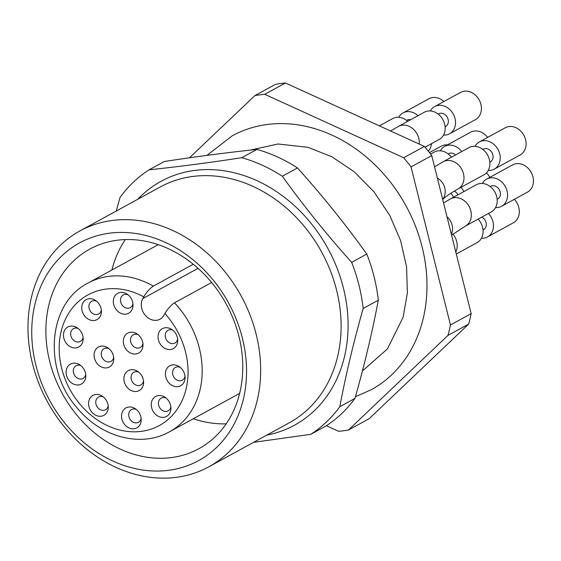 <?xml version="1.0" encoding="UTF-8"?>
<svg xmlns="http://www.w3.org/2000/svg" width="561" height="561" viewBox="0 0 561 561"><rect width="100%" height="100%" fill="white"/><g stroke="black" fill="none" stroke-linecap="round" stroke-linejoin="round"><path stroke-width="0.84" d="M78.274 328.599A7.237 5.94 -118.7 0 0 75.167 328.122A7.237 5.94 -118.7 0 0 73.421 328.69A7.237 5.94 -118.7 0 0 71.682 337.89A7.237 5.94 -118.7 0 0 80.37 341.39A7.237 5.94 -118.7 0 0 83.063 337.35M103.392 396.957A7.237 5.94 -118.7 0 0 98.54 397.055A7.237 5.94 -118.7 0 0 95.994 404.193A7.237 5.94 -118.7 0 0 105.489 409.754A7.237 5.94 -118.7 0 0 108.189 405.715M96.548 301.201A7.237 5.94 -118.7 0 0 93.449 300.731A7.237 5.94 -118.7 0 0 91.695 301.299A7.237 5.94 -118.7 0 0 89.956 310.499A7.237 5.94 -118.7 0 0 98.645 313.999A7.237 5.94 -118.7 0 0 101.338 309.96M108.89 348.591A7.237 5.94 -118.7 0 0 105.791 348.122A7.237 5.94 -118.7 0 0 104.037 348.69A7.237 5.94 -118.7 0 0 102.298 357.89A7.237 5.94 -118.7 0 0 110.987 361.389A7.237 5.94 -118.7 0 0 113.687 357.35M136.344 409.495A7.237 5.94 -118.7 0 0 131.491 409.586A7.237 5.94 -118.7 0 0 128.939 416.725A7.237 5.94 -118.7 0 0 138.434 422.286A7.237 5.94 -118.7 0 0 141.134 418.254M138.714 372.181A7.237 5.94 -118.7 0 0 135.608 371.712A7.237 5.94 -118.7 0 0 133.862 372.28A7.237 5.94 -118.7 0 0 132.123 381.48A7.237 5.94 -118.7 0 0 140.804 384.979A7.237 5.94 -118.7 0 0 143.504 380.94M128.146 294.869A7.237 5.94 -118.7 0 0 123.294 294.96A7.237 5.94 -118.7 0 0 120.748 302.099A7.237 5.94 -118.7 0 0 130.243 307.659A7.237 5.94 -118.7 0 0 132.943 303.627M138.132 334.714A7.237 5.94 -118.7 0 0 133.28 334.805A7.237 5.94 -118.7 0 0 130.727 341.944A7.237 5.94 -118.7 0 0 140.229 347.504A7.237 5.94 -118.7 0 0 142.922 343.465M166.063 398.044A7.237 5.94 -118.7 0 0 162.956 397.574A7.237 5.94 -118.7 0 0 161.21 398.135A7.237 5.94 -118.7 0 0 159.471 407.342A7.237 5.94 -118.7 0 0 168.153 410.834A7.237 5.94 -118.7 0 0 170.853 406.802M180.186 367.371A7.237 5.94 -118.7 0 0 177.087 366.894A7.237 5.94 -118.7 0 0 175.334 367.462A7.237 5.94 -118.7 0 0 173.594 376.662A7.237 5.94 -118.7 0 0 182.283 380.162A7.237 5.94 -118.7 0 0 184.983 376.129M172.851 330.233A7.237 5.94 -118.7 0 0 167.998 330.324A7.237 5.94 -118.7 0 0 165.446 337.463A7.237 5.94 -118.7 0 0 174.948 343.023A7.237 5.94 -118.7 0 0 177.641 338.991M117.221 240.227A113.729 93.385 -118.7 0 0 89.732 249.133A113.729 93.385 -118.7 0 0 49.677 361.277A113.729 93.385 -118.7 0 0 198.91 448.681A113.729 93.385 -118.7 0 0 233.671 319.966A113.729 93.385 -118.7 0 0 117.221 240.227M125.362 239.575A113.729 93.385 -118.7 0 0 111.919 269.995M193.307 418.744A113.729 93.385 -118.7 0 0 226.174 423.821M256.924 149.408A155.081 127.347 61.3 0 1 297.498 167.942L282.337 176.231A155.081 127.347 -118.7 0 0 241.763 157.704L256.924 149.408C227.822 152.466 196.932 156.505 164.254 161.519L149.093 169.815A155.081 127.347 -118.7 0 0 120.033 197.444L116.253 211.055M366.803 254.035A155.081 127.347 61.3 0 1 378.317 300.198C372.315 331.958 364.531 364.692 354.959 398.408A155.081 127.347 61.3 0 1 325.892 426.037L310.738 434.333A155.081 127.347 -118.7 0 0 339.798 406.697C345.8 374.944 353.584 342.21 363.156 308.494A155.081 127.347 -118.7 0 0 351.649 262.331L366.803 254.035C345.492 224.358 322.386 195.663 297.498 167.942M363.156 308.494L378.317 300.198M354.959 398.408L339.798 406.697M282.337 176.231C303.655 205.908 326.754 234.61 351.649 262.331M253.572 442.341L310.738 434.333M149.093 169.815C178.195 166.757 209.085 162.718 241.763 157.704M256.174 334.286A134.409 110.37 61.3 0 1 208.832 466.815A134.409 110.37 61.3 0 1 32.468 363.528A134.409 110.37 61.3 0 1 79.802 230.992A134.409 110.37 61.3 0 1 256.174 334.286M35.89 365.232A124.065 101.878 61.3 0 1 165.165 242.317A124.065 101.878 61.3 0 1 216.364 447.664A124.065 101.878 61.3 0 1 35.89 365.232M206.918 155.39L232.205 135.825A144.745 118.855 61.3 0 1 405.954 205.754A144.745 118.855 61.3 0 1 371.158 389.79L355.436 396.725M481.436 238.243A15.512 12.735 -118.7 0 0 487.46 236.959L513.343 222.801A15.512 12.735 -118.7 0 0 514.346 199.302M447.482 144.864A15.512 12.735 -118.7 0 0 445.034 144.92A15.512 12.735 -118.7 0 0 441.29 146.141L429.453 152.613M488.231 170.432A15.512 12.735 -118.7 0 0 494.255 169.149L520.131 154.983A15.512 12.735 -118.7 0 0 524.872 137.431A15.512 12.735 -118.7 0 0 508.995 126.562A15.512 12.735 -118.7 0 0 505.244 127.775L479.367 141.933A15.512 12.735 -118.7 0 0 475.034 146.316M489.809 177.374A15.512 12.735 -118.7 0 0 486.436 172.872M443.891 101.527A15.512 12.735 -118.7 0 0 432.692 97.53A15.512 12.735 -118.7 0 0 428.948 98.75L403.064 112.908A15.512 12.735 -118.7 0 0 398.731 117.291M495.566 207.57A15.512 12.735 -118.7 0 0 501.59 206.287L527.473 192.121A15.512 12.735 -118.7 0 0 532.214 174.569A15.512 12.735 -118.7 0 0 516.337 163.7A15.512 12.735 -118.7 0 0 512.586 164.913L486.703 179.071A15.512 12.735 -118.7 0 0 482.376 183.454M428.309 151.175A15.512 12.735 -118.7 0 0 431.472 143.679M443.527 135.068A15.512 12.735 -118.7 0 0 449.55 133.784L475.433 119.626A15.512 12.735 -118.7 0 0 480.174 102.074A15.512 12.735 -118.7 0 0 464.291 91.198A15.512 12.735 -118.7 0 0 460.546 92.411L434.663 106.576A15.512 12.735 -118.7 0 0 430.336 110.952M487.635 137.41A15.512 12.735 -118.7 0 0 474.276 131.043A15.512 12.735 -118.7 0 0 470.525 132.256L444.649 146.414A15.512 12.735 -118.7 0 0 440.315 150.797M487.46 236.959A15.512 12.735 -118.7 0 0 488.463 213.468M494.255 169.149A15.512 12.735 -118.7 0 0 498.995 151.596A15.512 12.735 -118.7 0 0 483.112 140.72A15.512 12.735 -118.7 0 0 479.367 141.933M463.926 191.539A15.512 12.735 -118.7 0 0 460.911 187.388M418.008 115.685A15.512 12.735 -118.7 0 0 406.809 111.695A15.512 12.735 -118.7 0 0 403.064 112.908M501.59 206.287A15.512 12.735 -118.7 0 0 506.331 188.734A15.512 12.735 -118.7 0 0 490.454 177.858A15.512 12.735 -118.7 0 0 486.703 179.071M449.55 133.784A15.512 12.735 -118.7 0 0 454.291 116.232A15.512 12.735 -118.7 0 0 438.407 105.363A15.512 12.735 -118.7 0 0 434.663 106.576M461.752 151.575A15.512 12.735 -118.7 0 0 448.393 145.201A15.512 12.735 -118.7 0 0 444.649 146.414M481.815 217.107A7.237 5.94 61.3 0 1 486.043 222.57A7.237 5.94 61.3 0 1 483.491 229.701L483.021 229.961M482.86 149.45L483.337 149.191A7.237 5.94 61.3 0 1 485.083 148.623A7.237 5.94 61.3 0 1 492.831 154.752A7.237 5.94 61.3 0 1 490.279 161.891L489.809 162.15M454.221 191.126A7.237 5.94 61.3 0 1 457.965 194.8M406.564 120.426L407.034 120.166A7.237 5.94 61.3 0 1 408.78 119.598A7.237 5.94 61.3 0 1 410.694 119.689M490.202 186.589L490.672 186.329A7.237 5.94 61.3 0 1 492.425 185.761A7.237 5.94 61.3 0 1 500.167 191.89A7.237 5.94 61.3 0 1 497.621 199.029L497.151 199.288M438.162 114.086L438.632 113.827A7.237 5.94 61.3 0 1 440.385 113.266A7.237 5.94 61.3 0 1 448.127 119.395A7.237 5.94 61.3 0 1 445.581 126.527L445.104 126.786M448.141 153.931L448.618 153.672A7.237 5.94 61.3 0 1 450.364 153.104A7.237 5.94 61.3 0 1 455.574 154.955M478.112 219.134A15.512 12.735 61.3 0 1 477.109 242.625L456.289 254.014M472.762 146.386A15.512 12.735 61.3 0 1 488.638 157.262A15.512 12.735 61.3 0 1 483.898 174.815L458.014 188.973A15.512 12.735 -118.7 0 0 462.755 171.421A15.512 12.735 -118.7 0 0 446.879 160.551A15.512 12.735 -118.7 0 0 443.127 161.764L469.01 147.599A15.512 12.735 61.3 0 1 472.762 146.386M450.749 193.257A15.512 12.735 61.3 0 1 453.576 197.199M379.369 125.874L392.707 118.574A15.512 12.735 61.3 0 1 396.459 117.361A15.512 12.735 61.3 0 1 407.658 121.351M480.097 183.524A15.512 12.735 61.3 0 1 495.98 194.401A15.512 12.735 61.3 0 1 491.24 211.946L465.357 226.111A15.512 12.735 -118.7 0 0 470.097 208.559A15.512 12.735 -118.7 0 0 454.221 197.682A15.512 12.735 -118.7 0 0 450.469 198.903L476.352 184.737A15.512 12.735 61.3 0 1 480.097 183.524M419.214 144.072A15.512 12.735 -118.7 0 0 402.174 125.187A15.512 12.735 -118.7 0 0 398.429 126.4L424.312 112.235A15.512 12.735 61.3 0 1 428.057 111.022A15.512 12.735 61.3 0 1 443.94 121.898A15.512 12.735 61.3 0 1 439.2 139.451L425.035 147.199M430.61 154.093L434.291 152.08A15.512 12.735 61.3 0 1 438.043 150.867A15.512 12.735 61.3 0 1 451.395 157.241M285.458 82.972A175.761 144.324 -118.7 0 0 275.619 84.262L254.911 95.587A175.761 144.324 -118.7 0 1 264.75 94.304L403.682 157.76L424.382 146.428L285.458 82.972L264.75 94.304M326.383 425.722L338.613 431.311A175.761 144.324 -118.7 0 0 348.451 430.021L369.159 418.695L468.673 324.076A175.761 144.324 -118.7 0 0 471.156 313.648L431.746 155.572A175.761 144.324 -118.7 0 0 424.382 146.428M431.746 155.572L411.038 166.905A175.761 144.324 -118.7 0 0 403.682 157.76M471.156 313.648L450.448 324.973L411.038 166.905M468.673 324.076L447.973 335.401A175.761 144.324 -118.7 0 0 450.448 324.973M348.451 430.021L447.973 335.401M189.492 157.788L254.911 95.587M80.924 365.653A7.237 5.94 -118.7 0 0 76.072 365.751A7.237 5.94 -118.7 0 0 73.519 372.883A7.237 5.94 -118.7 0 0 83.014 378.444A7.237 5.94 -118.7 0 0 85.714 374.411M113.715 304.511A11.374 9.341 61.3 0 1 116.625 294.027A11.374 9.341 61.3 0 1 126.947 293.999A11.374 9.341 61.3 0 1 133.027 305.107A11.374 9.341 61.3 0 1 124.535 314.209A11.374 9.341 61.3 0 1 113.715 304.511M70.595 326.137A11.374 9.341 61.3 0 1 77.074 327.722A11.374 9.341 61.3 0 1 83.154 338.83A11.374 9.341 61.3 0 1 74.206 347.911A11.374 9.341 61.3 0 1 63.631 337.217A11.374 9.341 61.3 0 1 70.595 326.137M88.961 406.606A11.374 9.341 61.3 0 1 91.878 396.115A11.374 9.341 61.3 0 1 102.193 396.087A11.374 9.341 61.3 0 1 108.273 407.195A11.374 9.341 61.3 0 1 99.781 416.297A11.374 9.341 61.3 0 1 88.961 406.606M158.384 395.582A11.374 9.341 61.3 0 1 164.864 397.174A11.374 9.341 61.3 0 1 170.937 408.282A11.374 9.341 61.3 0 1 161.989 417.356A11.374 9.341 61.3 0 1 151.421 406.662A11.374 9.341 61.3 0 1 158.384 395.582M158.419 339.875A11.374 9.341 61.3 0 1 161.33 329.384A11.374 9.341 61.3 0 1 171.652 329.356A11.374 9.341 61.3 0 1 177.732 340.471A11.374 9.341 61.3 0 1 169.24 349.573A11.374 9.341 61.3 0 1 158.419 339.875M131.036 369.72A11.374 9.341 61.3 0 1 137.515 371.312A11.374 9.341 61.3 0 1 143.595 382.42A11.374 9.341 61.3 0 1 134.64 391.494A11.374 9.341 61.3 0 1 124.072 380.8A11.374 9.341 61.3 0 1 131.036 369.72M123.701 344.356A11.374 9.341 61.3 0 1 126.611 333.865A11.374 9.341 61.3 0 1 136.933 333.837A11.374 9.341 61.3 0 1 143.013 344.945A11.374 9.341 61.3 0 1 134.521 354.047A11.374 9.341 61.3 0 1 123.701 344.356M101.218 346.13A11.374 9.341 61.3 0 1 107.691 347.722A11.374 9.341 61.3 0 1 113.771 358.83A11.374 9.341 61.3 0 1 104.823 367.904A11.374 9.341 61.3 0 1 94.248 357.21A11.374 9.341 61.3 0 1 101.218 346.13M172.515 364.909A11.374 9.341 61.3 0 1 178.987 366.494A11.374 9.341 61.3 0 1 185.067 377.609A11.374 9.341 61.3 0 1 176.119 386.683A11.374 9.341 61.3 0 1 165.544 375.989A11.374 9.341 61.3 0 1 172.515 364.909M121.912 419.137A11.374 9.341 61.3 0 1 124.823 408.653A11.374 9.341 61.3 0 1 135.145 408.625A11.374 9.341 61.3 0 1 141.218 419.733A11.374 9.341 61.3 0 1 132.733 428.835A11.374 9.341 61.3 0 1 121.912 419.137M66.493 375.295A11.374 9.341 61.3 0 1 69.403 364.811A11.374 9.341 61.3 0 1 79.725 364.783A11.374 9.341 61.3 0 1 85.798 375.891A11.374 9.341 61.3 0 1 77.313 384.993A11.374 9.341 61.3 0 1 66.493 375.295M88.876 298.74A11.374 9.341 61.3 0 1 95.349 300.331A11.374 9.341 61.3 0 1 101.429 311.439A11.374 9.341 61.3 0 1 92.481 320.513A11.374 9.341 61.3 0 1 81.906 309.819A11.374 9.341 61.3 0 1 88.876 298.74M211.63 282.499L174.478 302.828C171.042 305.044 167.844 308.62 164.885 313.564L163.924 315.289A13.955 11.458 61.3 0 1 160.06 319.181A13.955 11.458 61.3 0 1 145.166 315.17A13.955 11.458 61.3 0 1 142.796 298.578L143.756 296.846C146.702 291.923 149.899 288.34 153.342 286.11L193.272 264.266M208.832 466.815L289.273 422.805A134.409 110.37 -118.7 0 0 336.614 290.275A134.409 110.37 -118.7 0 0 160.243 186.981L79.802 230.992M137.704 199.316A139.002 114.142 61.3 0 1 254.385 179.534A139.002 114.142 61.3 0 1 343.437 288.137A139.002 114.142 61.3 0 1 266.734 435.14M455.777 251.98A15.512 12.735 -118.7 0 0 452.916 234.07M442.727 199.632A15.512 15 -146 0 0 437.342 178.019M451.381 234.337A15.512 15 -146 0 0 447.012 216.819M142.796 298.578L198.054 268.34M143.756 296.846A74.438 61.128 -118.7 0 0 59.382 354.117A74.438 61.128 -118.7 0 0 153.244 428.366A74.438 61.128 -118.7 0 0 164.885 313.564M153.342 286.11A84.781 69.613 -118.7 0 0 88.098 283.032C47.966 303.122 42.713 368.584 76.703 407.384C100.384 437.033 140.951 448.106 169.485 431.781A84.781 69.613 -118.7 0 0 174.478 302.828M250.164 150.131L278.004 143.995L308.01 147.326L331.902 156.785L354.321 171.869L374.005 191.813L389.853 215.564L400.638 240.711L406.571 266.91L407.391 292.849L403.121 317.224L387.37 348.998L362.406 370.996M434.544 166.806L443.127 161.764M442.706 199.674C442.475 200.291 442.187 198.019 458.014 188.973M443.548 202.907L450.469 198.903M451.598 235.192L465.357 226.111M390.568 130.986L398.429 126.4M158.237 244.652L88.098 283.032M239.624 393.401L169.485 431.781"/></g></svg>
